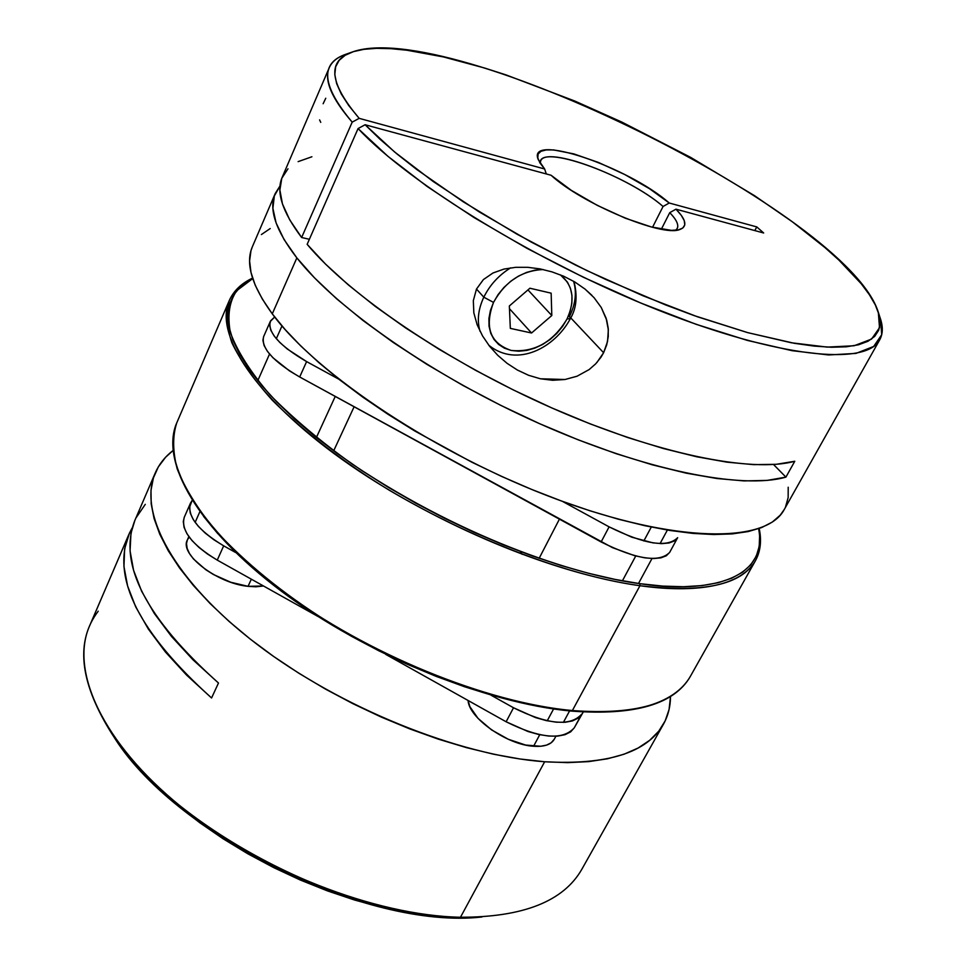 <?xml version="1.0" encoding="UTF-8"?>
<svg xmlns="http://www.w3.org/2000/svg" width="966" height="966" viewBox="0 0 966 966"><rect width="100%" height="100%" fill="white"/><g stroke="black" fill="none" stroke-linecap="round" stroke-linejoin="round"><path stroke-width="1.45" d="M119.989 555.172L89.548 625.968C69.83 670.549 102.263 742.818 180.956 806.622C259.456 870.366 375.146 915.563 460.48 917.253L544.655 761.763C458.741 755.557 339.404 707.341 256.763 644.117C173.928 580.856 137.619 512.584 155.26 472.929C159.064 464.199 164.969 456.749 172.962 450.579M211.566 697.983C139.213 632.742 111.609 578.296 128.756 534.669L132.245 527.798L129.468 533.063L124.638 548.785L123.95 566.499L127.609 585.976L135.735 606.938L148.329 629.023L165.319 651.869L186.498 675.005L211.566 697.983L218.485 683.022L211.566 697.983M155.2 473.062L134.793 520.577C117.864 563.746 145.757 617.89 218.485 683.022L193.019 659.826L171.525 636.497L154.343 613.507L141.664 591.313L133.586 570.314L130.06 550.861L130.978 533.244L134.866 520.433M128.707 534.766L96.153 610.681M173.083 450.482L165.621 457.22L158.315 466.904L153.401 477.953L150.986 490.305L151.191 503.89L154.101 518.573L159.788 534.258L168.265 550.765L179.519 567.936L193.49 585.589L210.069 603.496L229.111 621.452L250.411 639.214L273.752 656.542L298.82 673.217L325.313 689L352.892 703.671L381.172 717.038L409.777 728.907L438.335 739.147L466.445 747.624L493.759 754.253L519.937 758.974L544.655 761.763L567.646 762.633L588.668 761.619L607.517 758.781L624.048 754.217L638.14 748.01L649.707 740.294L658.727 731.214L665.176 720.878L669.088 709.467L670.501 696.486C670.464 706.581 668.122 715.794 663.497 724.126C647.22 752.659 607.614 765.205 544.655 761.763L460.48 917.253C523.113 917.314 563.564 901.314 581.834 869.267L663.437 724.234M478.484 917.229L456.169 917.615L432.321 916.094L407.217 912.641L381.147 907.255L354.425 899.974L327.389 890.869L300.39 880.062L273.789 867.661L247.924 853.847L223.122 838.79L199.708 822.682L177.986 805.765L158.183 788.244L140.541 770.361L125.23 752.333L112.382 734.389M109.701 730.284L112.322 734.317C171.658 833.827 366.839 930.294 481.925 916.988L460.48 917.253C341.252 917.531 165.874 823.43 109.701 730.284C79.453 680.644 75.626 640.941 98.218 611.188M145.274 504.349L136.146 517.679M573.562 281.239C576.907 292.275 575.543 304.048 569.493 316.546L570.375 318.623L567.054 318.961C553.059 342.121 534.464 352.626 511.28 350.465C490.209 343.341 484.28 327.329 493.517 302.406L483.809 297.19C478.448 308.697 477.035 319.553 479.595 329.744M480.054 331.326C476.902 320.772 478.146 309.386 483.809 297.19L476.492 289.051L483.809 297.19C489.798 285.042 498.758 275.25 510.652 267.824C498.758 275.25 489.798 285.042 483.809 297.19L493.517 302.406L490.426 310.472L488.917 318.502L489.038 326.206L490.752 333.282L494 339.44L498.637 344.476L504.469 348.195L511.28 350.465L518.802 351.213L526.736 350.429L534.802 348.134L542.699 344.439L550.125 339.464L556.827 333.403L562.538 326.484L567.054 318.961L570.206 311.088L571.86 303.179L571.957 295.524L570.471 288.411L567.453 282.132L560.413 274.851C573.212 285.405 575.422 300.112 567.054 318.961L570.375 318.623C576.448 308.456 577.644 296.079 573.985 281.48M543.121 269.526L534.814 270.178L526.542 272.424L518.416 276.155L510.76 281.251L503.878 287.506L498.058 294.654L493.517 302.406C505.158 281.577 521.7 270.613 543.121 269.526M509.348 305.968L529.911 288.23L551.151 293.169L551.803 315.52L531.542 333.004L510.326 328.38L509.348 305.968L529.911 288.23L551.151 293.169L551.803 315.52L531.542 333.004L510.326 328.38L509.348 305.968M509.468 308.697L531.542 333.004L509.468 308.697M527.943 289.921L551.803 315.52L527.943 289.921M576.895 376.281L565.013 379.505L552.685 380.278L540.405 378.781L528.583 375.291L517.39 370.038L507.078 363.325L497.695 355.259L489.496 346.13L482.541 335.926L477.156 324.793L473.835 312.887L473.328 300.643L476.492 289.051L483.398 279.585L492.974 272.992L503.95 269.079L515.699 267.316L527.726 267.316L539.946 268.874L551.972 271.869L563.746 276.264L574.842 282L585.034 289.088L594.03 297.637L601.226 307.442L606.696 320.12L608.218 328.235L608.254 336.627L606.696 344.886L603.605 352.723L568.588 315.592L603.605 352.723L596.867 362.564M497.695 355.259L489.496 346.13L482.541 335.926L477.156 324.793L473.835 312.887L473.328 300.643L476.492 289.051L483.398 279.585L492.974 272.992L503.95 269.079L515.699 267.316L527.726 267.316L539.946 268.874L551.972 271.869L563.746 276.264L574.842 282L585.034 289.088L591.88 295.318M325.759 98.242L323.127 103.748M329.261 67.668L282.169 177.346C275.841 191.848 282.326 211.892 301.634 237.503L352.192 122.139C331.483 98.182 323.839 80.021 329.261 67.668C332.304 60.882 338.825 56.113 348.847 53.359M296.852 257.898C275.672 230.476 268.463 209.006 275.238 193.502L280.007 185.955L274.32 195.953L272.895 208.342L276.095 222.929L284.052 239.52L296.852 257.898L272.279 313.853L296.852 257.898C337.11 309.217 434.471 376.933 539.439 423.615C644.467 470.345 742.045 489.798 785.913 477.119L773.537 464.513L785.913 477.119L767.125 480.404L744.025 480.911L716.905 478.508L686.174 473.147L652.352 464.827L616.115 453.67L578.199 439.832L539.439 423.615L500.714 405.334L462.883 385.41L426.815 364.315L393.295 342.507L363.023 320.495L336.579 298.76L314.421 277.761L296.852 257.898M275.189 193.623L252.38 246.741C245.171 263.295 251.8 285.67 272.279 313.853C316.727 374.651 438.214 455.312 556.73 499.253C675.379 543.435 766.436 543.641 784.199 509.589L879.76 339.742C866.273 366.247 778.511 357.818 658.257 310.122C538.159 262.667 409.922 183.999 358.072 128.563L307.152 244.338C349.68 295.367 447.596 361.948 551.658 407.857C655.769 453.815 751.596 473.195 794.777 461.265L785.913 477.119L794.777 461.265L776.302 464.308L753.577 464.646L726.879 462.146L696.619 456.749L663.292 448.49L627.526 437.465L590.045 423.832L551.658 407.857L513.2 389.878L475.514 370.28L439.458 349.511L405.78 328.042L375.194 306.331L348.279 284.849L325.482 264.056L307.152 244.338L358.072 128.563L387.934 156.323L427.057 186.414L474.065 217.567L527.013 248.359L583.488 277.302L640.832 303.034L696.317 324.371L747.442 340.43L792.072 350.682L828.599 354.957L855.961 353.411L873.675 346.456L881.717 334.707L880.461 318.889L878.348 312.368M661.348 229.208L669.752 212.653C676.417 219.548 678.917 224.812 677.263 228.435L675.657 230.27C679.774 226.901 677.806 221.021 669.752 212.653L675.971 209.175C686.367 219.91 687.599 226.708 679.666 229.57C661.819 237.129 581.496 203.44 551.079 175.257L365.112 124.747L379.65 138.911L396.893 153.872L416.708 169.461L463.233 201.785L517.112 234.255L575.651 265.119L605.706 279.428L665.332 304.821L694.119 315.592L747.817 332.666L794.257 343.292L814.145 346.094L831.569 347.253L846.397 346.794L858.545 344.777L867.987 341.276L874.701 336.385L878.722 330.191L880.111 322.813L878.939 314.361L875.329 304.954L869.376 294.702L861.213 283.726L838.85 260.047L824.928 247.562L792.386 221.83L754.591 195.724L690.678 157.386L621.669 121.994L574.794 101.032L506.172 74.95L484.377 67.958L443.382 56.922L406.964 50.232L390.904 48.662L376.523 48.336L363.989 49.314L353.471 51.621L345.14 55.291L339.163 60.327L335.673 66.739L334.791 74.527L336.651 83.631L341.3 94.028L348.811 105.632L359.183 118.347L544.643 168.99L539.946 162.928L537.772 157.844L538.171 153.908L541.069 151.251L546.333 149.911L553.735 149.935L573.828 153.896L598.594 162.505L624.893 174.605L649.478 188.684L669.257 203.017L756.776 226.913L763.671 232.987L675.971 209.175L681.272 215.297L684.254 220.622L684.773 224.933L682.769 228.073L678.265 229.908L671.37 230.355L651.338 226.962L625.376 218.231L597.266 205.36L571.22 190.29L551.079 175.257L365.112 124.747L358.072 128.563L365.112 124.747L394.563 151.94L433.07 181.415L479.269 211.928L531.252 242.092L586.676 270.48L642.909 295.741L697.343 316.739L747.503 332.582L791.323 342.761L827.198 347.108L854.113 345.756L871.561 339.09L879.507 327.703L878.323 312.296C848.196 213.945 448.369 16.337 351.938 52.14C326.894 60.943 329.309 83.016 359.183 118.347L544.643 168.99L538.316 159.716C525.939 132.04 628.274 166.792 669.257 203.017L663.062 206.483L652.545 227.276L663.062 206.483C626.922 174.629 537.651 142.666 540.199 163.326L540.67 160.936C545.826 145.166 629.035 176.585 663.062 206.483L669.257 203.017L756.776 226.913L754.796 230.572L756.776 226.913L763.671 232.987L675.971 209.175L669.752 212.653L661.348 229.208M879.229 315.496C883.129 325.119 883.31 333.21 879.76 339.742M601.226 307.442L606.153 318.309L608.351 329.853L607.542 341.505L603.605 352.723L601.057 357.118L595.732 363.796L589.188 369.543L577.1 376.197L565.013 379.505L540.405 378.781L528.583 375.291L517.39 370.038M351.878 52.152L345.405 54.446C319.698 63.466 321.956 86.034 352.192 122.139L359.183 118.347L352.192 122.139L301.634 237.503L309.374 239.29L301.634 237.503L289.679 219.789L282.446 203.886L279.874 190L281.794 178.275L287.977 168.796M546.297 173.952L544.643 168.99L546.297 173.952M252.416 246.632L250.943 250.786L249.602 260.977L250.991 272.46L255.205 285.175L262.305 299.013L272.279 313.853L285.127 329.551L300.752 345.925L319.046 362.793L339.827 379.952L362.89 397.195L387.958 414.269L414.728 430.957L471.963 462.267L501.656 476.443L531.529 489.376L561.174 500.895L590.19 510.857L618.204 519.165L644.877 525.709L669.861 530.467L692.912 533.401L713.777 534.536L732.264 533.896L748.239 531.554L761.582 527.593L772.257 522.099L780.226 515.18L784.247 509.505M785.515 506.981L788.147 497.623L788.208 487.226M270.202 228.556L261.388 234.557M319.589 119.881L320.748 122.368M311.897 156.77L298.12 161.636M316.377 437.526L335.238 396.434L316.377 437.526M622.406 580.832L635.749 555.981L622.406 580.832M643.827 540.96L651.289 527.062L643.827 540.96M248.057 586.338L263.489 585.988L255.821 586.797L248.057 586.338L251.341 579.189L248.057 586.338C216.952 583.331 179.169 554.206 187.344 540.018L186.498 543.604L187.138 548.338L189.481 553.53L193.466 558.964L205.71 569.674L213.486 574.541L230.777 582.256L248.057 586.338M189.264 537.156L187.597 539.487M554.267 739.244L551.103 742.83L546.563 745.112L540.646 746.271L525.601 745.04L508.321 739.28L491.573 729.898L478.049 718.402L469.862 706.641L468.075 700.471C468.824 717.919 507.078 744.871 533.57 746.247L539.753 734.715L533.57 746.247C544.232 746.96 551.127 744.629 554.255 739.268L555.897 736.225M553.603 708.935L547.227 720.805L553.603 708.935M270.275 321.485L263.621 336.639C260.892 347.857 272.907 361.308 299.689 376.981L612.408 547.625L634.734 555.716L644.841 557.841L653.692 558.553L660.949 557.841L666.335 555.764L669.655 552.407L677.661 537.676C667.349 548.012 644.491 544.401 609.099 526.856L601.118 541.974C636.401 559.459 659.247 562.937 669.655 552.407L677.661 537.676L674.365 540.972L669.003 542.989L661.77 543.629L652.919 542.856L631.824 537.205L609.099 526.856L601.118 541.974L299.689 376.981L306.608 361.598L338.933 379.264L306.608 361.598C279.742 345.913 267.63 332.546 270.275 321.485L274.682 317.005L270.601 320.821L269.599 325.107L270.818 330.275L274.259 336.132L279.802 342.447L287.24 348.98L306.608 361.598L299.689 376.981L289.414 370.835L273.004 357.794L267.497 351.443L264.104 345.538L262.909 340.31L263.646 336.579M562.369 501.33L609.099 526.856L562.369 501.33M574.275 727.809L581.713 714.14C570.314 726.782 547.577 724.669 513.526 707.764L506.124 721.771C540.079 738.616 562.804 740.632 574.275 727.809L581.713 714.14L578.066 718.173L572.464 720.926L565.098 722.29L556.235 722.182L546.225 720.588L535.478 717.569L513.526 707.764L506.124 721.771L385.76 654.405L506.124 721.771L528.028 731.528L538.75 734.51L548.748 736.056L557.611 736.116L564.989 734.703L570.616 731.89L574.275 727.809L583.259 711.99L574.275 727.809M184.313 517.172L183.286 521.495L184.071 527.364L187.006 533.8L192.017 540.574L198.924 547.396L207.449 554.001L217.253 560.111L223.677 545.838L235.595 552.504L223.677 545.838C197.994 530.31 186.921 516.086 190.471 503.153L192.125 500.46L189.493 507.379L190.302 513.188L193.285 519.587L198.332 526.325L205.275 533.135L213.836 539.728L223.677 545.838L217.253 560.111L317.983 616.477L217.253 560.111C191.654 544.595 180.666 530.298 184.289 517.233L190.447 503.214M491.102 695.242L513.526 707.764L491.102 695.242M572.379 710.553C522.558 706.086 431.307 683.952 327.027 621.235C282.664 593.341 245.219 562.804 214.694 529.634C197.245 508.14 184.735 487.89 177.189 468.896C172.612 451.11 172.491 435.714 176.826 422.71C159.897 460.649 197.535 527.508 281.758 590.564C365.776 653.559 486.321 702.789 572.379 710.553L639.963 585.71L639.89 583.669C585.42 576.811 470.671 543.46 352.421 464.223C320.881 441.643 293.495 418.628 270.287 395.154C250.568 372.212 237.262 351.31 230.355 332.449C227.215 315.363 229.353 301.428 236.779 290.633L252.718 278.594L240.268 286.987L233.639 294.932L229.473 304.254L227.891 314.928L229.002 326.87L232.903 340.008L239.64 354.232L249.228 369.41L261.641 385.386L276.807 402.001L294.606 419.051L314.88 436.318L337.424 453.597L361.96 470.659L388.199 487.262L415.791 503.189L444.396 518.211L473.606 532.133L503.032 544.739L532.266 555.897L560.932 565.46L588.656 573.321L615.076 579.407L639.89 583.669L639.963 585.71C553.603 574.009 430.172 522.256 342.737 459.876C255.072 397.437 214.15 334.224 229.244 300.607C225.537 312.223 226.418 326.279 231.864 342.761C240.365 360.535 253.889 379.735 272.436 400.371C304.701 432.43 343.775 462.473 389.684 490.474C497.454 553.735 589.997 578.96 639.963 585.71L572.379 710.553C635.411 715.166 674.715 703.816 690.304 676.478C670.984 709.66 617.805 715.009 572.379 710.553L571.606 711.097L572.379 710.553M571.111 710.795L571.594 711.097C485.56 703.345 365.317 654.199 281.492 591.289C197.547 528.317 159.716 461.519 176.826 422.71L229.244 300.607C233.567 290.899 241.331 283.4 252.561 278.099M759.179 528.487C761.788 540.622 760.544 551.345 755.46 560.678C741.634 584.937 703.127 593.281 639.963 585.71C685.582 592.218 738.265 590.081 755.46 560.678L690.304 676.478C674.28 704.262 634.71 715.806 571.594 711.097M758.696 528.656L759.626 535.538L759.228 546.358L756.293 556.175L750.727 564.844L742.528 572.234L731.673 578.223L718.197 582.703L702.149 585.565L683.638 586.724L662.833 586.108L639.89 583.669C697.669 592.738 768.851 584.623 758.696 528.656M546.442 707.607L520.288 702.523L492.95 695.568L464.779 686.826L436.137 676.369L407.398 664.33L378.962 650.867L351.201 636.147L324.491 620.377L299.182 603.786L275.6 586.579L254.022 569.01L234.702 551.308M217.833 533.703L203.572 516.399M614.919 711.544L594.018 712.099M522.147 554.315L520.324 551.514M488.844 345.285C517.414 368.215 555.124 347.41 570.375 318.611M281.975 325.928L276.312 338.716M269.538 354.051L257.765 380.701M354.111 406.771L333.668 450.844M559.411 519.14L539.149 558.324M667.385 530.056L660.068 543.592M652.002 558.517L638.502 583.476M187.344 540.018L188.853 536.601M195.144 522.365L199.805 511.823M563.383 722.387L569.59 710.904"/></g></svg>
